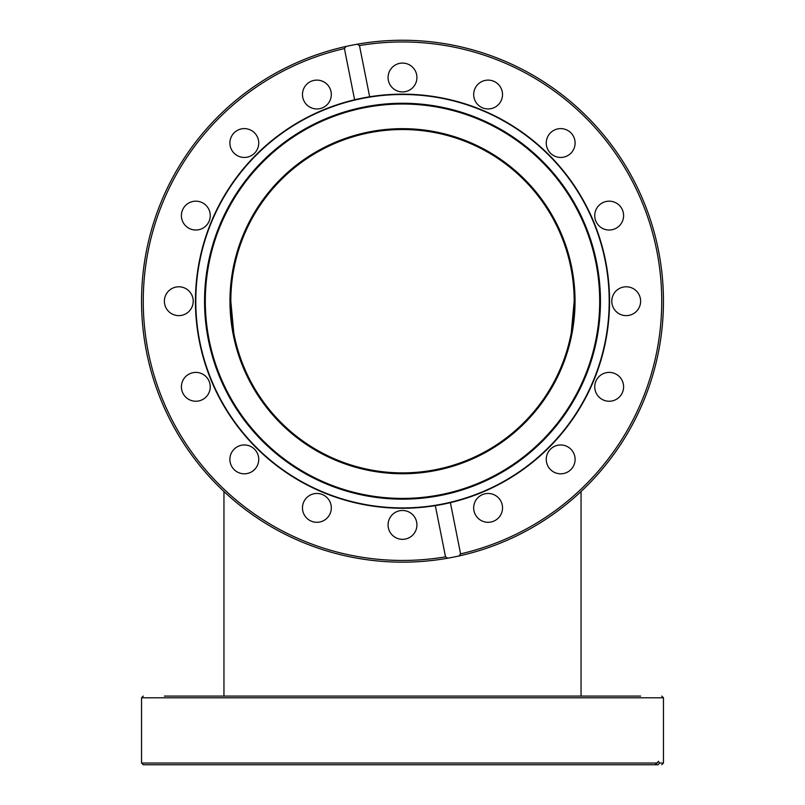 <?xml version="1.0" encoding="UTF-8"?>
<svg xmlns="http://www.w3.org/2000/svg" width="805" height="805" viewBox="0 0 805 805"><rect width="100%" height="100%" fill="white"/><g stroke="black" fill="none" stroke-linecap="round" stroke-linejoin="round"><path stroke-width="1.21" d="M402.5 129.525A171.686 171.686 0 0 1 574.186 301.211A171.686 171.686 0 0 1 402.5 472.887A171.686 171.686 0 0 1 230.814 301.211A171.686 171.686 0 0 1 402.5 129.525M408.195 40.31A260.961 260.961 0 0 1 581.049 491.523L581.049 696.073M605.229 260.88A206.704 206.704 0 0 1 442.831 503.94A206.704 206.704 0 0 1 199.771 341.531A206.704 206.704 0 0 1 362.17 98.472A206.704 206.704 0 0 1 605.229 260.88M363.88 107.065A197.95 197.95 0 0 1 596.646 262.591A197.95 197.95 0 0 1 441.12 495.357A197.95 197.95 0 0 1 208.354 339.821A197.95 197.95 0 0 1 363.88 107.065M364.031 107.8A197.205 197.205 0 0 0 209.089 339.68A197.205 197.205 0 0 0 440.969 494.622A197.205 197.205 0 0 0 595.911 262.732A197.205 197.205 0 0 0 364.031 107.8M571.721 267.542A172.542 172.542 0 0 1 436.159 470.432A172.542 172.542 0 0 1 233.279 334.87A172.542 172.542 0 0 1 368.841 131.98A172.542 172.542 0 0 1 571.721 267.542M640.619 696.073L164.381 696.073M175.983 696.073L213.647 696.073M587.72 696.073L594.754 696.073M416.92 696.073L388.08 696.073M502.531 696.073L473.682 696.073M575.102 696.073L546.263 696.073M258.737 696.073L229.898 696.073M657.272 763.029L141.539 763.029L143.26 764.75L655.149 764.75L658.44 761.319L659.496 763.029L658.148 764.75L623.593 764.75M210.246 764.75L229.898 764.75M258.737 764.75L328.883 764.75M331.318 764.75L388.08 764.75M416.92 764.75L473.682 764.75M502.531 764.75L546.263 764.75M575.102 764.75L594.754 764.75M658.148 764.75L655.149 764.75M331.318 696.073L328.883 696.073M369.666 96.781L362.109 98.14A207.046 207.046 0 0 0 354.603 99.77L344.419 48.562L346.019 46.438L351.594 45.261A260.961 260.961 0 0 1 658.44 250.295A260.961 260.961 0 0 1 453.406 557.151A260.961 260.961 0 0 1 146.56 352.117A260.961 260.961 0 0 1 351.594 45.261L357.189 44.215L359.473 45.563L369.666 96.781A207.046 207.046 0 0 0 362.109 98.14A207.046 207.046 0 0 1 605.571 260.81A207.046 207.046 0 0 1 442.891 504.282A207.046 207.046 0 0 0 450.398 502.642L460.581 553.86L458.981 555.983L453.406 557.151L447.811 558.197L445.527 556.849L435.334 505.641A207.046 207.046 0 0 0 442.891 504.282L450.398 502.642M623.392 287.063A14.42 14.42 0 0 1 640.347 298.393A14.42 14.42 0 0 1 629.017 315.349A14.42 14.42 0 0 1 612.062 304.018A14.42 14.42 0 0 1 623.392 287.063M611.991 372.675A14.42 14.42 0 0 1 623.322 389.63A14.42 14.42 0 0 1 606.356 400.96A14.42 14.42 0 0 1 595.026 384.005A14.42 14.42 0 0 1 611.991 372.675M568.692 447.399A14.42 14.42 0 0 1 572.677 467.403A14.42 14.42 0 0 1 552.673 471.378A14.42 14.42 0 0 1 548.688 451.374A14.42 14.42 0 0 1 568.692 447.399M500.096 499.865A14.42 14.42 0 0 1 496.122 519.869A14.42 14.42 0 0 1 476.117 515.894A14.42 14.42 0 0 1 480.092 495.89A14.42 14.42 0 0 1 500.096 499.865M416.648 522.093A14.42 14.42 0 0 1 405.318 539.058A14.42 14.42 0 0 1 388.352 527.728A14.42 14.42 0 0 1 399.683 510.762A14.42 14.42 0 0 1 416.648 522.093M331.036 510.692A14.42 14.42 0 0 1 314.081 522.022A14.42 14.42 0 0 1 302.75 505.067A14.42 14.42 0 0 1 319.706 493.737A14.42 14.42 0 0 1 331.036 510.692M256.312 467.403A14.42 14.42 0 0 1 236.308 471.378A14.42 14.42 0 0 1 232.323 451.374A14.42 14.42 0 0 1 252.327 447.399A14.42 14.42 0 0 1 256.312 467.403M203.836 398.807A14.42 14.42 0 0 1 183.832 394.822A14.42 14.42 0 0 1 187.817 374.828A14.42 14.42 0 0 1 207.821 378.803A14.42 14.42 0 0 1 203.836 398.807M181.608 315.349A14.42 14.42 0 0 1 164.653 304.018A14.42 14.42 0 0 1 175.983 287.063A14.42 14.42 0 0 1 192.938 298.393A14.42 14.42 0 0 1 181.608 315.349M193.009 229.747A14.42 14.42 0 0 1 181.678 212.792A14.42 14.42 0 0 1 198.644 201.451A14.42 14.42 0 0 1 209.974 218.417A14.42 14.42 0 0 1 193.009 229.747M236.308 155.013A14.42 14.42 0 0 1 232.323 135.019A14.42 14.42 0 0 1 252.327 131.034A14.42 14.42 0 0 1 256.312 151.038A14.42 14.42 0 0 1 236.308 155.013M304.904 102.547A14.42 14.42 0 0 1 308.879 82.543A14.42 14.42 0 0 1 328.883 86.517A14.42 14.42 0 0 1 324.908 106.522A14.42 14.42 0 0 1 304.904 102.547M388.352 80.319A14.42 14.42 0 0 1 399.683 63.364A14.42 14.42 0 0 1 416.648 74.694A14.42 14.42 0 0 1 405.318 91.649A14.42 14.42 0 0 1 388.352 80.319M473.964 91.72A14.42 14.42 0 0 1 490.919 80.389A14.42 14.42 0 0 1 502.25 97.345A14.42 14.42 0 0 1 485.294 108.675A14.42 14.42 0 0 1 473.964 91.72M548.688 135.019A14.42 14.42 0 0 1 568.692 131.034A14.42 14.42 0 0 1 572.677 151.038A14.42 14.42 0 0 1 552.673 155.013A14.42 14.42 0 0 1 548.688 135.019M601.164 203.605A14.42 14.42 0 0 1 621.168 207.589A14.42 14.42 0 0 1 617.183 227.594A14.42 14.42 0 0 1 597.179 223.609A14.42 14.42 0 0 1 601.164 203.605M354.603 99.77A207.046 207.046 0 0 1 362.109 98.14L354.603 99.77A207.046 207.046 0 0 0 199.429 341.602A207.046 207.046 0 0 0 435.334 505.641L442.891 504.282A207.046 207.046 0 0 1 435.334 505.641M346.019 46.438A260.961 260.961 0 0 0 146.56 352.117A260.961 260.961 0 0 0 447.811 558.197A260.961 260.961 0 0 1 146.56 352.117A260.961 260.961 0 0 1 346.019 46.438M141.539 763.029L141.539 697.794L663.461 697.794L661.74 696.073M663.461 697.794L663.461 763.029L659.496 763.029M351.594 45.261A260.961 260.961 0 0 1 658.44 250.295A260.961 260.961 0 0 1 453.406 557.151M359.473 45.563A259.24 259.24 0 0 1 656.759 250.637A259.24 259.24 0 0 1 460.581 553.86M445.527 556.849A259.24 259.24 0 0 1 148.241 351.785A259.24 259.24 0 0 1 344.419 48.562M571.298 332.566L574.186 301.211L571.379 332.113M233.712 332.596L230.814 301.211L233.762 332.857M223.951 491.523L223.951 696.073M663.461 763.029L661.74 764.75M141.539 697.794L143.26 696.073"/></g></svg>
